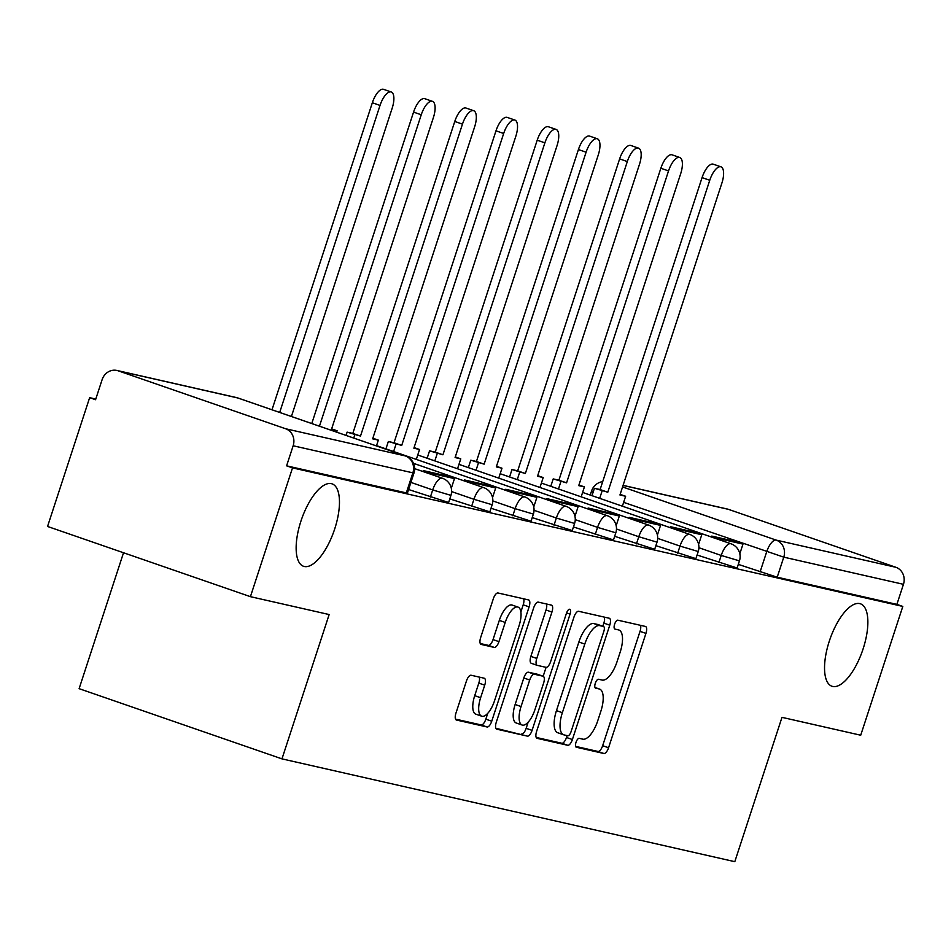 <?xml version="1.0" encoding="UTF-8"?>
<svg xmlns="http://www.w3.org/2000/svg" width="951" height="951" viewBox="0 0 951 951"><rect width="100%" height="100%" fill="white"/><g stroke="black" fill="none" stroke-linecap="round" stroke-linejoin="round"><path stroke-width="1.43" d="M575.985 742.386A4.684 1.854 109.1 0 0 576.27 747.224A4.684 1.854 109.1 0 0 576.342 747.248L603.897 753.501A6.693 2.651 109.1 0 0 608.569 747.736L645.943 633.39A6.693 2.651 109.1 0 0 645.539 626.483A6.693 2.651 109.1 0 0 645.432 626.447L617.877 620.195A4.684 1.854 109.1 0 0 614.608 624.225A4.684 1.854 109.1 0 0 614.893 629.063A4.684 1.854 109.1 0 0 614.964 629.087L618.53 629.895A21.409 8.464 109.1 0 1 618.887 630.002A21.409 8.464 109.1 0 1 620.183 652.113L617.068 661.634A21.409 8.464 109.1 0 1 602.126 680.084L598.559 679.276A4.684 1.854 109.1 0 0 595.29 683.305A4.684 1.854 109.1 0 0 595.576 688.144A4.684 1.854 109.1 0 0 595.659 688.167L599.225 688.976A21.409 8.464 109.1 0 1 599.582 689.083A21.409 8.464 109.1 0 1 600.877 711.193L597.763 720.715A21.409 8.464 109.1 0 1 582.82 739.165L579.254 738.356A4.684 1.854 109.1 0 0 575.985 742.386M334.716 528.911A43.615 17.249 109.1 0 0 332.077 483.857A43.615 17.249 109.1 0 0 300.896 521.231A43.615 17.249 109.1 0 0 303.547 566.285A43.615 17.249 109.1 0 0 334.716 528.911M863.116 648.867A43.615 17.249 109.1 0 0 860.465 603.814A43.615 17.249 109.1 0 0 829.296 641.188A43.615 17.249 109.1 0 0 831.935 686.242A43.615 17.249 109.1 0 0 863.116 648.867M471.114 675.246A6.693 2.651 109.1 0 0 466.442 681.011L455.957 713.095A6.693 2.651 109.1 0 0 456.361 720.002A6.693 2.651 109.1 0 0 456.468 720.038L487.078 726.98A6.693 2.651 109.1 0 0 491.738 721.215L529.113 606.869A6.693 2.651 109.1 0 0 528.708 599.962A6.693 2.651 109.1 0 0 528.601 599.926L498.003 592.984A6.693 2.651 109.1 0 0 493.331 598.75L480.671 637.503A6.693 2.651 109.1 0 0 481.075 644.409A6.693 2.651 109.1 0 0 481.182 644.433L494.282 647.417A6.693 2.651 109.1 0 0 498.942 641.652L505.231 622.429A17.891 7.073 109.1 0 1 518.022 607.095A17.891 7.073 109.1 0 1 519.103 625.58L494.496 700.863A17.891 7.073 109.1 0 1 481.705 716.198A17.891 7.073 109.1 0 1 480.624 697.713L484.725 685.16A6.693 2.651 109.1 0 0 484.321 678.253A6.693 2.651 109.1 0 0 484.214 678.218L471.114 675.246M902.808 606.429L860.714 735.218L781.984 717.351L734.802 861.677L281.971 758.874L329.153 614.548L250.422 596.669L292.516 467.88L902.808 606.429L896.888 604.384L903.45 584.318L783.767 557.155L623.63 502.354M536.602 731.402A6.693 2.651 109.1 0 0 537.018 738.309A6.693 2.651 109.1 0 0 537.125 738.345L567.723 745.287A6.693 2.651 109.1 0 0 572.395 739.533L609.769 625.176A6.693 2.651 109.1 0 0 609.365 618.269A6.693 2.651 109.1 0 0 609.246 618.233L578.648 611.291A6.693 2.651 109.1 0 0 573.976 617.056L536.602 731.402M527.401 736.133L496.802 729.191A6.693 2.651 109.1 0 1 496.684 729.155A6.693 2.651 109.1 0 1 496.279 722.249L533.654 607.903A6.693 2.651 109.1 0 1 538.325 602.138L551.425 605.109A6.693 2.651 109.1 0 1 551.532 605.145A6.693 2.651 109.1 0 1 551.937 612.052L536.78 658.425A6.693 2.651 109.1 0 0 537.184 665.331A6.693 2.651 109.1 0 0 537.303 665.367L545.981 667.34A6.693 2.651 109.1 0 0 550.653 661.575L566.439 613.3A4.684 1.854 109.1 0 1 569.78 609.282A4.684 1.854 109.1 0 1 570.065 614.12L532.073 730.368A6.693 2.651 109.1 0 1 527.401 736.133L495.863 728.276M250.422 596.669L47.55 526.462L89.644 397.673L95.778 399.063M123.523 552.757L79.111 688.667L281.971 758.874M292.516 467.88L286.596 465.835L293.158 445.769A13.623 12.506 -77.2 0 0 285.562 428.735L118.174 370.807A13.623 12.506 -77.2 0 0 116.961 370.462A13.623 12.506 -77.2 0 0 102.114 379.663L95.564 399.717L89.644 397.673M896.888 604.384L777.217 577.209L738.309 564.383M623.083 485.355L727.253 509.011A13.623 12.506 102.8 0 1 728.466 509.356L895.854 567.283A13.623 12.506 102.8 0 1 903.45 584.318M430.387 497.064L432.705 489.943L450.94 495.376L448.622 502.497L408.585 489.527M471.601 506.419L473.919 499.299L492.166 504.743L489.836 511.852L449.799 498.883M512.815 515.775L515.133 508.666L533.38 514.099L531.05 521.219L491.013 508.238M554.029 525.142L556.347 518.022L574.594 523.454L572.264 530.575L532.227 517.594M595.243 534.498L597.561 527.377L615.808 532.81L613.478 539.93L573.441 526.949M636.457 543.853L638.787 536.733L657.022 542.165L654.692 549.286L614.655 536.305M677.671 553.209L680.001 546.088L698.236 551.521L695.906 558.641L655.881 545.66M718.885 562.564L721.215 555.443L739.45 560.876L737.12 567.997L697.095 555.015M286.596 465.835L407.408 493.141L413.958 473.087L293.158 445.769M575.617 746.38L597.989 751.456A6.693 2.651 109.1 0 0 602.661 745.691L640.035 631.345A6.693 2.651 109.1 0 0 640.451 625.318M602.839 626.257L603.849 623.131A6.693 2.651 109.1 0 0 604.265 617.104M536.186 737.429L561.815 743.242A6.693 2.651 109.1 0 0 566.475 737.477L567.093 735.598M567.783 735.753A4.684 1.854 109.1 0 0 571.052 731.711L603.849 631.345A4.684 1.854 109.1 0 0 603.576 626.507A4.684 1.854 109.1 0 0 603.493 626.483L599.736 625.627A21.409 8.464 109.1 0 0 584.794 644.077L562.362 712.679A21.409 8.464 109.1 0 0 563.658 734.79A21.409 8.464 109.1 0 0 564.014 734.897L567.783 735.753M597.727 624.486A4.684 1.854 109.1 0 0 597.656 624.462A4.684 1.854 109.1 0 0 597.573 624.438L603.493 626.483M558.106 732.852A21.409 8.464 109.1 0 1 557.75 732.745A21.409 8.464 109.1 0 1 556.454 710.635L578.874 642.032A21.409 8.464 109.1 0 1 593.816 623.583L597.573 624.438M537.077 665.296L531.383 663.322A6.693 2.651 109.1 0 1 531.276 663.287A6.693 2.651 109.1 0 1 530.872 656.38L546.029 610.007A6.693 2.651 109.1 0 0 546.445 603.98M546.088 667.352L543.176 676.256A6.693 2.651 109.1 0 0 543.08 676.232L534.391 674.259A6.693 2.651 109.1 0 0 529.719 680.024L521.053 706.545A17.891 7.073 109.1 0 0 522.135 725.031A17.891 7.073 109.1 0 0 534.926 709.696L543.592 683.175A6.693 2.651 109.1 0 0 543.187 676.268L537.279 674.223A6.693 2.651 109.1 0 0 537.16 674.188L543.08 676.232M528.162 722.189L526.153 728.323L532.073 730.368M537.16 674.188L528.483 672.214A6.693 2.651 109.1 0 0 523.811 677.98L515.133 704.501A17.891 7.073 109.1 0 0 516.227 722.986L522.135 725.031M521.481 734.089A6.693 2.651 109.1 0 0 526.153 728.323M481.705 716.198L475.797 714.142A17.891 7.073 109.1 0 1 474.715 695.668L478.805 683.115A6.693 2.651 109.1 0 0 479.221 677.088M518.022 607.095L512.102 605.05A17.891 7.073 109.1 0 0 499.311 620.385L505.231 622.429M480.255 643.518L488.362 645.36A6.693 2.651 109.1 0 0 493.034 639.595L499.311 620.385M520.875 611.957L523.205 604.824A6.693 2.651 109.1 0 0 523.621 598.797M455.541 719.122L481.158 724.935A6.693 2.651 109.1 0 0 485.83 719.17L487.732 713.357M620.147 494.377L625.627 496.267L619.945 494.984L721.904 183.032A15.668 6.205 109.1 0 0 720.953 166.841A15.668 6.205 109.1 0 0 709.755 180.274L702.064 177.611A15.668 6.205 -70.9 0 1 713.262 164.178L720.953 166.841M591.997 495.673L594.423 488.267L607.784 492.226L600.105 489.563L702.064 177.611M594.423 488.267L600.105 489.563M711.467 537.018L711.776 536.091L719.467 538.753L742.981 544.091L739.819 553.767M719.467 538.753L719.158 539.681M711.776 536.091L735.289 541.428L742.981 544.091M607.784 492.226L709.755 180.274M602.114 490.93L599.689 498.336M625.627 496.267L622.382 506.194M578.921 485.01L584.413 486.912L578.731 485.628L680.69 173.676A15.668 6.205 109.1 0 0 679.739 157.486A15.668 6.205 109.1 0 0 668.541 170.918L660.85 168.256A15.668 6.205 -70.9 0 1 672.048 154.823L679.739 157.486M550.784 486.318L553.209 478.912L566.57 482.858L558.891 480.207L660.85 168.256M553.209 478.912L558.891 480.207M670.253 527.662L670.562 526.735L678.253 529.398L701.767 534.735L698.605 544.412M678.253 529.398L677.944 530.325M670.562 526.735L694.075 532.073L701.767 534.735M566.57 482.858L668.541 170.918M560.9 481.575L558.475 488.98M584.413 486.912L581.168 496.838M537.707 475.655L543.199 477.557L537.517 476.261L639.476 164.321A15.668 6.205 109.1 0 0 638.525 148.13A15.668 6.205 109.1 0 0 627.315 161.563L619.636 158.9A15.668 6.205 -70.9 0 1 630.834 145.467L638.525 148.13M509.57 476.962L511.995 469.556L525.356 473.503L517.677 470.852L619.636 158.9M511.995 469.556L517.677 470.852M629.039 518.307L629.348 517.38L637.039 520.031L660.553 525.38L657.391 535.056M637.039 520.031L636.73 520.97M629.348 517.38L652.862 522.717L660.553 525.38M525.356 473.503L627.315 161.563M519.686 472.219L517.261 479.625M543.199 477.557L539.954 487.483M496.493 466.299L501.973 468.201L496.303 466.905L598.262 154.965A15.668 6.205 109.1 0 0 597.311 138.775A15.668 6.205 109.1 0 0 586.101 152.196L578.422 149.545A15.668 6.205 -70.9 0 1 589.62 136.112L597.311 138.775M468.356 467.607L470.781 460.201L484.142 464.147L476.451 461.485L578.422 149.545M470.781 460.201L476.451 461.485M587.825 508.951L588.134 508.024L595.825 510.675L619.339 516.013L616.177 525.701M595.825 510.675L595.516 511.614M588.134 508.024L611.648 513.362L619.339 516.013M484.142 464.147L586.101 152.196M478.46 462.864L476.047 470.269M501.973 468.201L498.74 478.115M455.279 456.944L460.76 458.846L455.089 457.55L557.048 145.598A15.668 6.205 109.1 0 0 556.097 129.407A15.668 6.205 109.1 0 0 544.887 142.84L537.208 140.189A15.668 6.205 -70.9 0 1 548.406 126.756L556.097 129.407M427.142 458.251L429.567 450.845L442.928 454.792L435.237 452.129L537.208 140.189M429.567 450.845L435.237 452.129M546.611 499.596L546.92 498.657L554.611 501.32L578.125 506.657L574.963 516.345M554.611 501.32L554.302 502.259M546.92 498.657L570.434 504.006L578.125 506.657M442.928 454.792L544.887 142.84M437.246 453.508L434.833 460.914M460.76 458.846L457.526 468.76M414.065 447.588L419.546 449.49L413.875 448.194L515.834 136.243A15.668 6.205 109.1 0 0 514.883 120.052A15.668 6.205 109.1 0 0 503.673 133.485L495.994 130.822A15.668 6.205 -70.9 0 1 507.192 117.401L514.883 120.052M385.928 448.896L388.353 441.49L401.714 445.437L394.023 442.774L495.994 130.822M388.353 441.49L394.023 442.774M505.397 490.24L505.706 489.301L513.397 491.964L536.911 497.302L533.749 506.99M513.397 491.964L513.088 492.903M505.706 489.301L529.22 494.639L536.911 497.302M401.714 445.437L503.673 133.485M396.032 444.153L393.619 451.559M419.546 449.49L416.312 459.404M372.851 438.233L378.332 440.135L372.649 438.839L474.62 126.887A15.668 6.205 109.1 0 0 473.669 110.696A15.668 6.205 109.1 0 0 462.459 124.129L454.768 121.466A15.668 6.205 -70.9 0 1 465.978 108.034L473.669 110.696M346.057 435.415L347.127 432.134L360.5 436.081L352.809 433.418L454.768 121.466M347.127 432.134L352.809 433.418M464.183 480.885L464.492 479.946L472.183 482.609L495.697 487.946L492.523 497.623M472.183 482.609L471.874 483.548M464.492 479.946L488.006 485.283L495.697 487.946M360.5 436.081L462.459 124.129M354.818 434.797L353.748 438.066M378.332 440.135L376.441 445.924M331.637 428.877L337.118 430.779L331.435 429.483L433.406 117.532A15.668 6.205 109.1 0 0 432.455 101.341A15.668 6.205 109.1 0 0 421.245 114.774L413.554 112.111A15.668 6.205 -70.9 0 1 424.764 98.678L432.455 101.341M311.773 423.54L413.554 112.111M422.969 471.53L423.278 470.59L430.969 473.253L454.483 478.591L451.309 488.267M430.969 473.253L430.66 474.192M423.278 470.59L446.792 475.928L454.483 478.591M319.453 426.203L421.245 114.774M337.118 430.779L336.666 432.158M291.41 416.502L392.181 108.176A15.668 6.205 109.1 0 0 391.241 91.985A15.668 6.205 109.1 0 0 380.031 105.418L372.34 102.756A15.668 6.205 -70.9 0 1 383.55 89.323L391.241 91.985M271.998 409.774L372.34 102.756M279.689 412.437L380.031 105.418M285.562 428.735L405.233 455.898L237.857 397.982L118.174 370.807M760.099 571.92L766.661 551.853A13.623 5.385 109.1 0 1 776.171 540.109L895.854 567.283M622.56 486.948L776.171 540.109A13.623 12.506 102.8 0 1 783.767 557.155L777.217 577.209M728.466 509.356L623.06 485.426M450.94 495.376A13.623 13.623 0 0 0 442.453 478.27A13.623 5.385 -70.9 0 0 442.227 478.198A13.623 5.385 -70.9 0 0 432.705 489.943L410.915 482.407M492.166 504.743A13.623 13.623 0 0 0 483.667 487.625A13.623 5.385 -70.9 0 0 483.441 487.566A13.623 5.385 -70.9 0 0 473.919 499.299L451.618 491.584M533.38 514.099A13.623 13.623 0 0 0 524.881 496.981A13.623 5.385 -70.9 0 0 524.655 496.921A13.623 5.385 -70.9 0 0 515.133 508.666L492.832 500.939M574.594 523.454A13.623 13.623 0 0 0 566.095 506.336A13.623 5.385 -70.9 0 0 565.869 506.277A13.623 5.385 -70.9 0 0 556.347 518.022L534.046 510.295M615.808 532.81A13.623 13.623 0 0 0 607.309 515.692A13.623 5.385 -70.9 0 0 607.083 515.632A13.623 5.385 -70.9 0 0 597.561 527.377L575.26 519.65M657.022 542.165A13.623 13.623 0 0 0 648.523 525.047A13.623 5.385 -70.9 0 0 648.297 524.988A13.623 5.385 -70.9 0 0 638.787 536.733L616.474 529.006M698.236 551.521A13.623 13.623 0 0 0 689.737 534.403A13.623 5.385 -70.9 0 0 689.511 534.343A13.623 5.385 -70.9 0 0 680.001 546.088L657.688 538.361M739.45 560.876A13.623 13.623 0 0 0 730.95 543.77A13.623 5.385 -70.9 0 0 730.725 543.699A13.623 5.385 -70.9 0 0 721.215 555.443L698.902 547.728M593.293 491.738L591.605 490.894L590.238 495.067M406.279 492.998L412.841 472.944A13.623 12.506 102.8 0 0 405.233 455.898A13.623 5.385 -70.9 0 1 405.471 455.969A13.623 5.385 -70.9 0 1 405.78 456.1M413.958 473.087A13.623 13.623 0 0 0 405.471 455.969L238.083 398.041A13.623 13.623 0 0 0 236.644 397.625A13.623 12.506 -77.2 0 1 237.857 397.982A13.623 5.385 -70.9 0 1 238.083 398.041A13.623 5.385 -70.9 0 1 238.309 398.136M595.005 687.514L599.225 688.976M640.035 631.345L645.943 633.39M602.661 745.691L608.569 747.736M597.989 751.456L603.897 753.501M603.849 623.131L609.769 625.176M566.475 737.477L572.395 739.533M561.815 743.242L567.723 745.287M593.816 623.583L599.736 625.627M578.874 642.032L584.794 644.077M556.454 710.635L562.362 712.679M546.029 610.007L551.937 612.052M530.872 656.38L536.78 658.425M566.57 612.908L570.065 614.12M515.133 704.501L521.053 706.545M528.483 672.214L534.391 674.259M523.811 677.98L529.719 680.024M478.805 683.115L484.725 685.16M474.715 695.668L480.624 697.713M493.034 639.595L498.942 641.652M488.362 645.36L494.282 647.417M523.205 604.824L529.113 606.869M485.83 719.17L491.738 721.215M481.158 724.935L487.078 726.98M582.606 492.428L730.95 543.77M541.392 483.072L689.737 534.403M500.178 473.717L648.523 525.047M458.964 464.361L607.309 515.692M417.751 454.994L566.095 506.336M376.537 445.639L524.881 496.981M413.471 463.327L483.667 487.625M414.636 468.641L442.453 478.27M236.644 397.625L116.961 370.462M602.696 481.634A13.623 13.623 0 0 0 591.605 490.894M594.993 687.49L599.582 689.083M597.656 624.462L603.576 626.507M557.75 732.745L563.658 734.79M531.276 663.287L537.184 665.331"/></g></svg>
